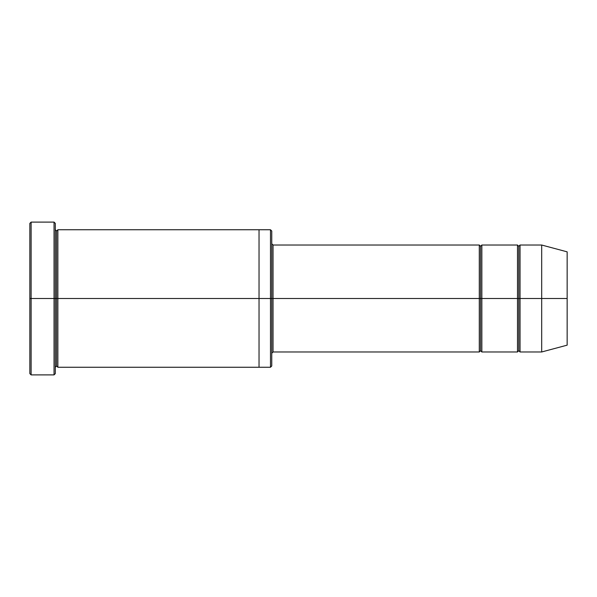 <?xml version="1.0" encoding="UTF-8"?>
<svg xmlns="http://www.w3.org/2000/svg" width="597" height="597" viewBox="0 0 597 597"><rect width="100%" height="100%" fill="white"/><g stroke="black" fill="none" stroke-linecap="round" stroke-linejoin="round"><path stroke-width="0.9" d="M273.038 298.5L273.038 351.976L273.038 298.5L271.762 298.5L271.762 231.024L271.762 365.976L271.762 298.5L270.486 298.5L270.486 229.748L270.486 298.5L273.038 298.5L273.038 245.024L273.038 298.5L480.57 298.5L480.57 246.3L480.57 350.7L480.57 298.5L479.294 298.5L479.294 245.024L479.294 351.976L479.294 245.024L479.294 351.976L479.294 298.5L273.038 298.5L273.038 351.976L273.038 298.5M29.85 298.5L29.85 223.382L29.85 298.5L31.126 298.5L31.126 222.106L31.126 298.5L31.126 222.106L31.126 298.5L54.043 298.5L54.043 222.106L54.043 298.5L55.312 298.5L55.312 223.382L55.312 298.5L56.588 298.5L56.588 231.017L56.588 365.983L56.588 298.5L55.312 298.5L55.312 223.382L55.312 373.618L55.312 298.5L54.043 298.5L54.043 222.106L54.043 374.894L54.043 298.5L31.126 298.5L31.126 374.894L31.126 298.5L29.85 298.5L29.85 373.618L29.85 298.5M541.688 298.5L541.688 245.024L541.688 298.5L541.688 245.024L541.688 298.5L567.15 298.5L567.15 251.844L567.15 345.156L567.15 298.5L541.688 298.5L541.688 351.976L541.688 298.5L541.688 351.976L541.688 298.5L520.039 298.5L520.039 245.024L520.039 298.5L541.688 298.5M517.495 298.5L518.771 298.5L518.771 246.3L518.771 350.7L518.771 298.5L517.495 298.5L517.495 245.024L517.495 351.976L517.495 245.024L517.495 351.976L517.495 298.5L481.846 298.5L481.846 351.976L481.846 298.5L480.57 298.5L480.57 350.7L480.57 246.3L480.57 298.5L481.846 298.5L481.846 245.024L481.846 298.5L517.495 298.5M518.771 298.5L518.771 350.7L518.771 246.3L518.771 298.5L520.039 298.5L520.039 351.976L520.039 298.5L518.771 298.5M56.588 298.5L56.588 365.983L56.588 231.017L56.588 298.5L57.864 298.5L57.864 367.252L57.864 298.5L56.588 298.5M270.486 298.5L270.486 229.748L270.486 367.252L270.486 298.5L259.031 298.5L259.031 229.748L259.031 298.5L270.486 298.5L270.486 367.252L270.486 298.5M259.031 298.5L259.031 229.748L259.031 367.252L259.031 298.5L57.864 298.5L57.864 229.748L57.864 298.5L259.031 298.5L259.031 229.748L259.031 298.5M481.846 298.5L481.846 351.976L481.846 298.5M57.864 298.5L57.864 367.252L57.864 298.5M520.039 298.5L520.039 245.024L520.039 298.5M54.043 298.5L54.043 374.894L54.043 298.5M31.126 298.5L31.126 374.894L31.126 298.5M567.15 345.156L541.688 351.976L520.039 351.976L518.771 350.7L517.495 351.976L481.846 351.976L480.57 350.7L479.294 351.976L273.038 351.976L271.762 353.245M29.85 223.382L31.126 222.106L54.043 222.106L55.312 223.382M271.762 231.024L270.486 229.748L57.864 229.748L56.588 231.017L55.312 229.748M567.15 251.844L541.688 245.024L520.039 245.024L518.771 246.3L517.495 245.024L481.846 245.024L480.57 246.3L479.294 245.024L273.038 245.024L271.762 243.755M271.762 365.976L270.486 367.252L57.864 367.252L56.588 365.983L55.312 367.252M55.312 373.618L54.043 374.894L31.126 374.894L29.85 373.618"/></g></svg>
